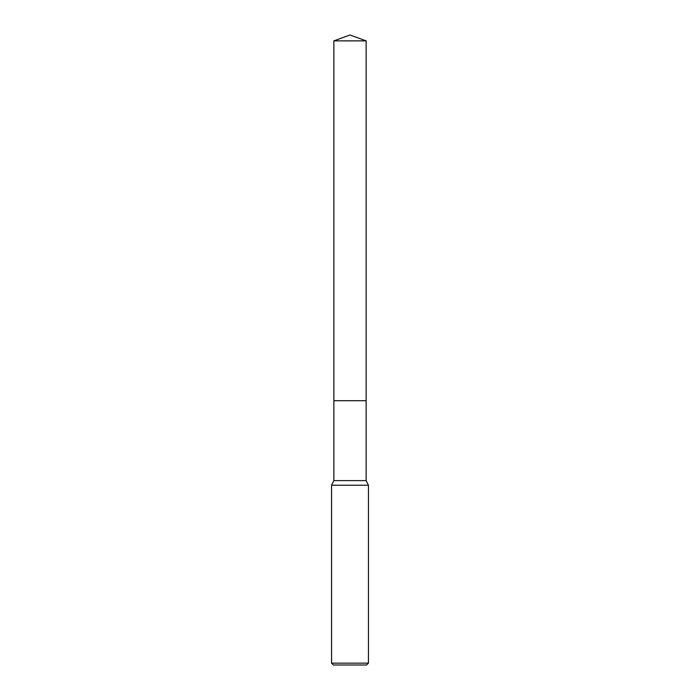 <?xml version="1.0" encoding="UTF-8"?>
<svg xmlns="http://www.w3.org/2000/svg" width="700" height="700" viewBox="0 0 700 700"><rect width="100%" height="100%" fill="white"/><g stroke="black" fill="none" stroke-linecap="round" stroke-linejoin="round"><path stroke-width="1.05" d="M333.865 40.871L366.135 40.871L350 35L333.865 40.871L333.865 400.706L366.135 400.706L366.135 480.611L368.436 485.222L368.436 663.154L331.564 663.154L333.401 665L366.599 665L368.436 663.154M366.135 40.871L366.135 400.706L333.865 400.706L333.865 480.611L366.135 480.611M333.865 480.611L331.564 485.222L368.436 485.222M331.564 485.222L331.564 663.154"/></g></svg>
